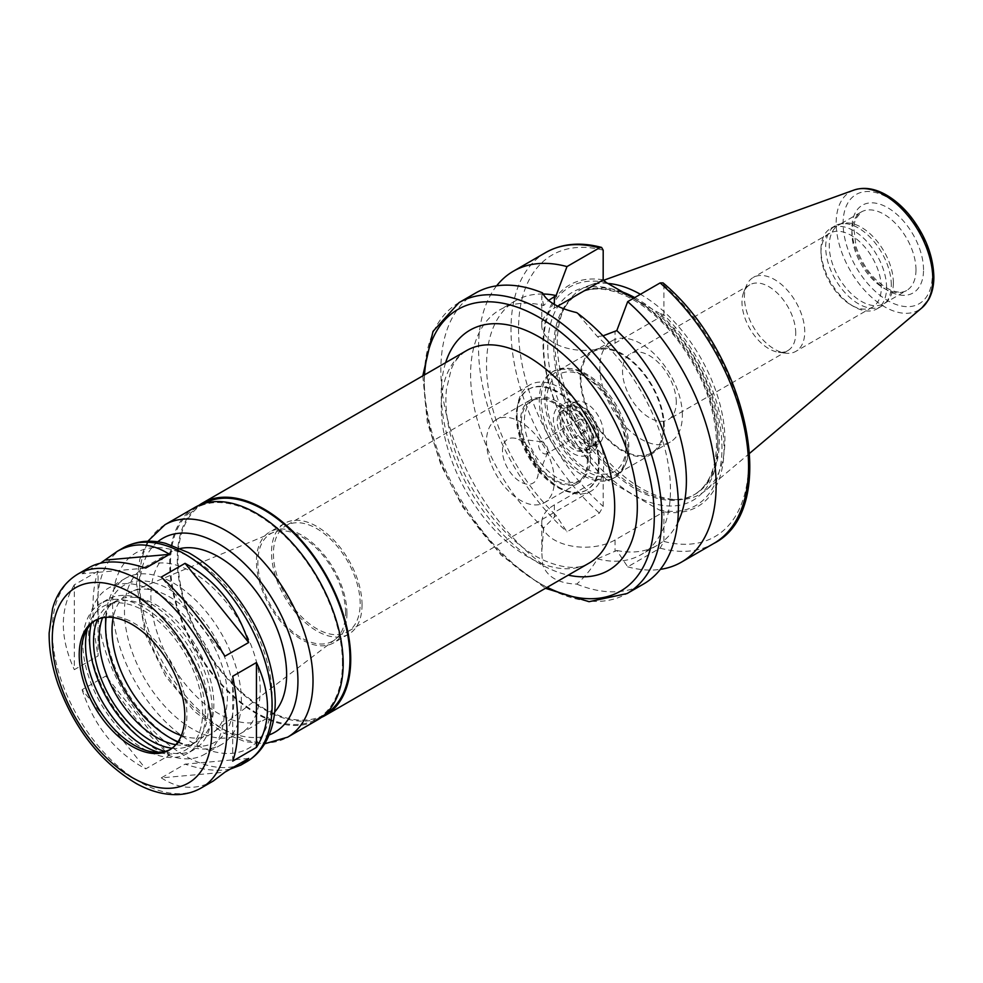 <?xml version="1.0" encoding="UTF-8"?>
<svg xmlns="http://www.w3.org/2000/svg" width="983" height="983" viewBox="0 0 983 983"><rect width="100%" height="100%" fill="white"/><g stroke="black" fill="none" stroke-linecap="round" stroke-linejoin="round"><path stroke-width="0.74" stroke-dasharray="4.92 3.69" d="M248.674 758.458L185.037 764.147L161.286 777.86L224.923 772.171M161.286 777.86C179.066 789.3 196.428 790.332 213.36 780.957M82.093 689.71C94.024 725.995 115.244 752.388 145.73 768.878L169.481 755.165C146.811 734.154 125.603 707.772 105.857 675.997L82.093 689.71L145.73 768.878M98.079 571.111L74.315 584.824L74.315 669.669L98.079 655.956L98.079 571.111C91.247 590.93 91.247 619.216 98.079 655.956M74.315 584.824C59.668 609.165 59.668 637.439 74.315 669.669M89.908 567.13L82.093 573.753L100.475 563.148M145.73 568.076L82.093 573.753M230.292 769.062C217.98 771.667 202.891 770.033 185.037 764.147M169.481 755.165L105.857 675.997M224.923 656.214L161.286 577.058M232.701 761.112L232.701 676.267M543.685 527.859L541.78 551.561L542.53 564.34C546.904 576.861 558.307 583.447 576.738 584.099C584.971 576.837 591.84 568.42 597.357 558.848L616.82 550.468L627.695 566.847L660.134 548.133L663.906 541.436L663.906 511.799L615.063 539.95A42.933 24.784 180 0 1 568.285 545.319A42.933 24.784 180 0 1 541.78 522.415A42.933 24.784 180 0 1 554.351 504.893L603.169 476.706L603.193 506.392L599.421 513.077L566.982 531.803L556.108 515.411L543.685 527.859A141.319 81.589 -120 0 1 499.856 309.817A141.319 81.589 -120 0 1 543.685 305.566L548.588 300.442M659.114 509.858A126.143 72.828 -120 0 0 721.989 447.744A126.143 72.828 -120 0 0 659.114 313.049L663.906 314.892A127.987 73.897 -120 0 1 724.053 448.064A127.987 73.897 -120 0 1 663.906 511.799L659.114 509.858L606.462 479.458L603.169 476.706M475.637 293.008A167.982 96.985 -120 0 0 446.896 416.608A167.982 96.985 -120 0 0 542.53 564.34M576.738 584.099A167.982 96.985 -120 0 0 643.632 583.976M597.357 558.848A141.319 81.589 -120 0 0 641.186 554.596A141.319 81.589 -120 0 0 597.357 336.542L576.738 312.631M616.82 550.468A141.319 81.589 -120 0 0 657.123 545.393A141.319 81.589 -120 0 0 677.557 523.017M603.021 335.854L597.357 336.542M627.695 566.847A167.982 96.985 -120 0 0 660.343 569.366M663.906 314.892L663.906 285.242L663.046 282.883M542.53 292.885L541.78 296.461L543.685 305.566M557.693 306.155L554.351 308.072A42.933 24.784 0 0 0 541.78 325.606A42.933 24.784 0 0 0 568.285 348.498A42.933 24.784 0 0 0 615.063 343.128L663.881 314.953M633.531 298.267L659.114 313.049M199.008 505.336A122.654 70.813 -120 0 0 202.67 644.59A122.654 70.813 -120 0 0 321.441 717.381M203.751 503.566A121.585 70.198 -120 0 0 203.198 503.874A121.585 70.198 -120 0 0 203.198 644.27A121.585 70.198 -120 0 0 324.783 714.481A121.585 70.198 -120 0 0 325.336 714.162M342.428 663.169A121.585 70.198 -120 0 0 289.358 540.81A121.585 70.198 -120 0 0 195.654 508.236A121.585 70.198 -120 0 0 195.654 648.633A121.585 70.198 -120 0 0 317.251 718.831A121.585 70.198 -120 0 0 342.428 663.169M195.126 507.302A122.654 70.813 -120 0 0 195.126 648.94A122.654 70.813 -120 0 0 317.779 719.753M180.282 548.514A95.99 55.417 -120 0 0 170.747 552.176A95.99 55.417 -120 0 0 170.747 663.009A95.99 55.417 -120 0 0 266.737 718.438A95.99 55.417 -120 0 0 274.675 711.999M260.225 689.734A95.99 55.417 -120 0 0 218.324 593.13A95.99 55.417 -120 0 0 144.354 567.412A95.99 55.417 -120 0 0 144.354 678.258A95.99 55.417 -120 0 0 240.344 733.674A95.99 55.417 -120 0 0 260.225 689.734M170.378 749.402A74.659 43.105 -120 0 0 171.447 748.813A74.659 43.105 -120 0 0 186.905 714.641A74.659 43.105 -120 0 0 154.319 639.503A74.659 43.105 -120 0 0 96.789 619.499A74.659 43.105 -120 0 0 95.744 620.138M158.668 752.302A82.793 47.798 -120 0 0 164.972 753.617A82.793 47.798 -120 0 0 202.621 712.208A82.793 47.798 -120 0 0 154.7 618.061A82.793 47.798 -120 0 0 89.392 622.718A82.793 47.798 -120 0 0 87.389 628.825M205.361 713.781A86.664 50.035 -120 0 0 167.528 626.576A86.664 50.035 -120 0 0 100.745 603.353A86.664 50.035 -120 0 0 100.745 703.423A86.664 50.035 -120 0 0 187.409 753.457A86.664 50.035 -120 0 0 205.361 713.781M164.874 751.467A86.664 50.035 -120 0 0 194.192 749.538A86.664 50.035 -120 0 0 212.144 709.873A86.664 50.035 -120 0 0 174.31 622.657A86.664 50.035 -120 0 0 107.54 599.446A86.664 50.035 -120 0 0 91.21 623.873M172.05 748.223A81.061 46.803 -120 0 0 191.39 744.684A81.061 46.803 -120 0 0 208.187 707.588A81.061 46.803 -120 0 0 172.799 626.011A81.061 46.803 -120 0 0 110.342 604.287A81.061 46.803 -120 0 0 97.612 619.278M175.822 744.684A81.061 46.803 -120 0 0 197.055 741.428A81.061 46.803 -120 0 0 213.839 704.32A81.061 46.803 -120 0 0 178.464 622.743A81.061 46.803 -120 0 0 115.994 601.018A81.061 46.803 -120 0 0 102.551 617.779M224.394 710.414A95.99 55.417 -120 0 0 182.494 613.81A95.99 55.417 -120 0 0 108.523 588.092A95.99 55.417 -120 0 0 108.523 698.938A95.99 55.417 -120 0 0 204.513 754.354A95.99 55.417 -120 0 0 224.394 710.414M177.812 742.14A95.99 55.417 -120 0 0 221.482 744.561A95.99 55.417 -120 0 0 241.363 700.621A95.99 55.417 -120 0 0 199.463 604.017A95.99 55.417 -120 0 0 125.492 578.299A95.99 55.417 -120 0 0 105.759 617.336M105.611 622.239A95.99 55.417 -120 0 0 173.487 739.806M178.046 741.809A90.657 52.345 -120 0 0 233.831 700.621A90.657 52.345 -120 0 0 173.893 592.147A90.657 52.345 -120 0 0 106.152 617.299M181.339 735.567A81.589 47.11 -120 0 0 213.434 732.323A81.589 47.11 -120 0 0 227.417 696.91A81.589 47.11 -120 0 0 193.762 616.919A81.589 47.11 -120 0 0 132.066 591.385A81.589 47.11 -120 0 0 113.205 617.557M345.561 612.728A62.027 35.818 -120 0 0 319.979 551.918A62.027 35.818 -120 0 0 273.077 532.503A62.027 35.818 -120 0 0 270.694 605.307A62.027 35.818 -120 0 0 334.933 639.65A62.027 35.818 -120 0 0 345.561 612.728M346.95 613.527A63.993 36.949 -120 0 0 319.02 549.128A63.993 36.949 -120 0 0 269.711 531.987A63.993 36.949 -120 0 0 269.711 605.884A63.993 36.949 -120 0 0 333.704 642.821A63.993 36.949 -120 0 0 346.95 613.527M362.039 604.828A63.993 36.949 -120 0 0 334.109 540.417A63.993 36.949 -120 0 0 284.787 523.275A63.993 36.949 -120 0 0 284.787 597.173A63.993 36.949 -120 0 0 348.781 634.121A63.993 36.949 -120 0 0 362.039 604.828M360.159 603.734A61.327 35.413 -120 0 0 333.384 542.014A61.327 35.413 -120 0 0 286.127 525.586A61.327 35.413 -120 0 0 286.127 596.398A61.327 35.413 -120 0 0 347.454 631.811A61.327 35.413 -120 0 0 360.159 603.734M603.759 463.091A61.327 35.413 -120 0 0 576.984 401.371A61.327 35.413 -120 0 0 529.726 384.943A61.327 35.413 -120 0 0 517.021 413.02A61.327 35.413 -120 0 0 560.384 488.133A61.327 35.413 -120 0 0 591.053 491.168A61.327 35.413 -120 0 0 603.759 463.091M599.225 463.091A58.132 33.557 -120 0 0 573.851 404.591A58.132 33.557 -120 0 0 529.063 389.022A58.132 33.557 -120 0 0 517.021 415.625A58.132 33.557 -120 0 0 558.123 486.818A58.132 33.557 -120 0 0 587.195 489.706A58.132 33.557 -120 0 0 599.225 463.091M598.475 463.521A58.132 33.557 -120 0 0 573.101 405.033A58.132 33.557 -120 0 0 528.313 389.452A58.132 33.557 -120 0 0 528.313 456.579A58.132 33.557 -120 0 0 586.433 490.136A58.132 33.557 -120 0 0 598.475 463.521M590.365 458.84A46.668 26.946 -120 0 0 570.005 411.889A46.668 26.946 -120 0 0 534.039 399.381A46.668 26.946 -120 0 0 534.039 453.261A46.668 26.946 -120 0 0 580.707 480.208A46.668 26.946 -120 0 0 590.365 458.84M587.355 460.585A46.668 26.946 -120 0 0 566.982 413.634A46.668 26.946 -120 0 0 531.029 401.125A46.668 26.946 -120 0 0 531.029 455.006A46.668 26.946 -120 0 0 577.685 481.953A46.668 26.946 -120 0 0 587.355 460.585M588.289 461.138A47.995 27.708 -120 0 0 567.338 412.835A47.995 27.708 -120 0 0 530.353 399.97A47.995 27.708 -120 0 0 530.353 455.387A47.995 27.708 -120 0 0 578.348 483.108A47.995 27.708 -120 0 0 588.289 461.138M554.351 480.724A47.995 27.708 -120 0 0 533.4 432.422A47.995 27.708 -120 0 0 496.415 419.569A47.995 27.708 -120 0 0 496.415 474.986A47.995 27.708 -120 0 0 544.41 502.694A47.995 27.708 -120 0 0 554.351 480.724M538.34 471.484A25.349 14.634 -120 0 0 514.023 438.111A25.349 14.634 -120 0 0 507.744 468.449A25.349 14.634 -120 0 0 537.16 478.18A25.349 14.634 -120 0 0 538.34 471.484M548.01 450.644A6.672 3.846 -120 0 0 541.608 441.871A6.672 3.846 -120 0 0 539.962 442.153A6.672 3.846 -120 0 0 539.962 449.845A6.672 3.846 -120 0 0 546.634 453.691A6.672 3.846 -120 0 0 547.703 452.413A6.672 3.846 -120 0 0 548.01 450.644M587.355 427.924A6.672 3.846 -120 0 0 584.443 421.228A6.672 3.846 -120 0 0 579.306 419.434A6.672 3.846 -120 0 0 579.306 427.138A6.672 3.846 -120 0 0 585.966 430.984A6.672 3.846 -120 0 0 587.355 427.924M598.659 434.461A22.67 13.086 -120 0 0 588.768 411.656A22.67 13.086 -120 0 0 571.307 405.586A22.67 13.086 -120 0 0 571.307 431.746A22.67 13.086 -120 0 0 593.965 444.832A22.67 13.086 -120 0 0 598.659 434.461M589.235 439.905A22.67 13.086 -120 0 0 579.343 417.099A22.67 13.086 -120 0 0 561.883 411.029A22.67 13.086 -120 0 0 561.883 437.189A22.67 13.086 -120 0 0 584.541 450.275A22.67 13.086 -120 0 0 589.235 439.905M593.007 442.08A28.003 16.17 -120 0 0 563.308 405.143A28.003 16.17 -120 0 0 563.308 444.734A28.003 16.17 -120 0 0 593.007 442.08M598.659 438.811A28.003 16.17 -120 0 0 568.973 401.875A28.003 16.17 -120 0 0 568.973 441.465A28.003 16.17 -120 0 0 598.659 438.811M595.833 437.189A23.997 13.86 -120 0 0 585.364 413.032A23.997 13.86 -120 0 0 566.872 406.606A23.997 13.86 -120 0 0 566.872 434.314A23.997 13.86 -120 0 0 590.869 448.174A23.997 13.86 -120 0 0 595.833 437.189M603.378 432.827A23.997 13.86 -120 0 0 592.896 408.682A23.997 13.86 -120 0 0 574.404 402.244A23.997 13.86 -120 0 0 574.404 429.964A23.997 13.86 -120 0 0 598.414 443.812A23.997 13.86 -120 0 0 603.378 432.827M625.999 445.889A55.994 32.328 -120 0 0 586.409 377.312A55.994 32.328 -120 0 0 546.818 400.167A55.994 32.328 -120 0 0 586.409 468.756A55.994 32.328 -120 0 0 625.999 445.889L625.999 450.251A61.327 35.413 -120 0 0 582.636 375.137A61.327 35.413 -120 0 0 551.979 372.102A61.327 35.413 -120 0 0 551.979 442.915A61.327 35.413 -120 0 0 613.306 478.316A61.327 35.413 -120 0 0 625.999 450.251M627.891 449.157A61.327 35.413 -120 0 0 569.046 368.404A61.327 35.413 -120 0 0 553.859 371.009A61.327 35.413 -120 0 0 553.859 441.822A61.327 35.413 -120 0 0 615.186 477.234A61.327 35.413 -120 0 0 625.028 465.377A61.327 35.413 -120 0 0 627.891 449.157M628.85 447.081A59.459 34.331 -120 0 0 571.811 368.785A59.459 34.331 -120 0 0 557.078 371.304A59.459 34.331 -120 0 0 557.078 439.966A59.459 34.331 -120 0 0 616.538 474.298A59.459 34.331 -120 0 0 626.085 462.796A59.459 34.331 -120 0 0 628.85 447.081M664.275 426.622A59.459 34.331 -120 0 0 638.323 366.782A59.459 34.331 -120 0 0 592.503 350.857A59.459 34.331 -120 0 0 592.503 419.52A59.459 34.331 -120 0 0 651.962 453.839A59.459 34.331 -120 0 0 664.275 426.622M663.525 426.192A58.39 33.717 -120 0 0 638.028 367.421A58.39 33.717 -120 0 0 593.032 351.779A58.39 33.717 -120 0 0 593.032 419.2A58.39 33.717 -120 0 0 651.434 452.917A58.39 33.717 -120 0 0 663.525 426.192M682.374 415.305A58.39 33.717 -120 0 0 656.89 356.534A58.39 33.717 -120 0 0 611.893 340.892A58.39 33.717 -120 0 0 611.893 408.326A58.39 33.717 -120 0 0 670.283 442.031A58.39 33.717 -120 0 0 682.374 415.305M676.279 402.17A37.993 21.933 -120 0 0 659.691 363.931A37.993 21.933 -120 0 0 630.41 353.745A37.993 21.933 -120 0 0 630.41 397.624A37.993 21.933 -120 0 0 668.415 419.557A37.993 21.933 -120 0 0 676.279 402.17M795.726 333.2A37.993 21.933 -120 0 0 779.15 294.961A37.993 21.933 -120 0 0 749.869 284.787A37.993 21.933 -120 0 0 743.762 292.135A37.993 21.933 -120 0 0 749.869 328.666A37.993 21.933 -120 0 0 778.45 352.209A37.993 21.933 -120 0 0 787.862 350.599A37.993 21.933 -120 0 0 795.726 333.2M804.745 331.812A42.662 24.636 -120 0 0 786.117 288.879A42.662 24.636 -120 0 0 753.248 277.452A42.662 24.636 -120 0 0 746.392 285.697A42.662 24.636 -120 0 0 753.248 326.712A42.662 24.636 -120 0 0 785.343 353.155A42.662 24.636 -120 0 0 795.911 351.336A42.662 24.636 -120 0 0 804.745 331.812M881.296 287.614A42.662 24.636 -120 0 0 862.669 244.681A42.662 24.636 -120 0 0 829.799 233.254A42.662 24.636 -120 0 0 820.965 252.778A42.662 24.636 -120 0 0 851.131 305.037A42.662 24.636 -120 0 0 872.462 307.151A42.662 24.636 -120 0 0 881.296 287.614M886.58 287.614A46.398 26.787 -120 0 0 866.318 240.921A46.398 26.787 -120 0 0 830.574 228.498A46.398 26.787 -120 0 0 820.965 249.731A46.398 26.787 -120 0 0 853.772 306.561A46.398 26.787 -120 0 0 876.971 308.859A46.398 26.787 -120 0 0 886.58 287.614M891.298 284.886A46.398 26.787 -120 0 0 873.875 241.363A46.398 26.787 -120 0 0 840.109 223.952A46.398 26.787 -120 0 0 835.292 225.758A46.398 26.787 -120 0 0 835.292 279.344A46.398 26.787 -120 0 0 881.69 306.131A46.398 26.787 -120 0 0 885.671 302.862A46.398 26.787 -120 0 0 891.298 284.886M893.363 282.821A45.329 26.172 -120 0 0 876.332 240.307A45.329 26.172 -120 0 0 843.353 223.288A45.329 26.172 -120 0 0 838.646 225.058A45.329 26.172 -120 0 0 838.646 277.403A45.329 26.172 -120 0 0 883.975 303.575A45.329 26.172 -120 0 0 887.858 300.38A45.329 26.172 -120 0 0 893.363 282.821M607.826 283.436A118.525 68.429 -120 0 0 588.252 285.832A118.525 68.429 -120 0 0 565.594 305.836A118.525 68.429 -120 0 0 581.825 425.676A118.525 68.429 -120 0 0 677.496 499.647A118.525 68.429 -120 0 0 706.138 490.038A118.525 68.429 -120 0 0 724.901 439.856A118.525 68.429 -120 0 0 640.412 294.298M622.989 292.184A115.994 66.967 -120 0 0 579.245 293.229A115.994 66.967 -120 0 0 563.37 309.891A115.994 66.967 -120 0 0 579.245 427.163A115.994 66.967 -120 0 0 672.876 499.561A115.994 66.967 -120 0 0 695.239 494.13A115.994 66.967 -120 0 0 719.261 441.035A115.994 66.967 -120 0 0 634.735 297.579M606.462 282.649A126.143 72.828 -120 0 0 543.599 344.75A126.143 72.828 -120 0 0 606.462 479.458M603.193 279.848A127.987 73.897 -120 0 0 543.046 343.571A127.987 73.897 -120 0 0 603.193 476.743M496.636 285.832A167.982 96.985 -120 0 0 566.982 531.803M543.046 294.003A141.319 81.589 -120 0 0 515.792 300.614A141.319 81.589 -120 0 0 556.108 515.411M77.829 574.109A123.453 71.28 -120 0 0 77.829 716.656A123.453 71.28 -120 0 0 201.282 787.936M123.072 547.973A123.453 71.28 -120 0 0 123.072 690.533A123.453 71.28 -120 0 0 246.536 761.813M615.063 539.95L615.063 551.475M554.351 504.893L554.351 516.419M459.049 302.592A167.982 96.985 -120 0 0 459.049 496.562A167.982 96.985 -120 0 0 627.031 593.548M660.134 548.133A167.982 96.985 -120 0 0 713.769 543.476M663.906 541.436A162.65 93.913 -120 0 0 748.555 462.219A162.65 93.913 -120 0 0 663.906 285.242M554.351 308.072L554.351 304.374M615.063 343.128L615.063 331.603M424.533 374.855A162.65 93.913 -120 0 0 547.187 587.306M445.618 362.69A138.652 80.053 -120 0 0 469.948 490.271A138.652 80.053 -120 0 0 568.272 575.141M466.63 350.55A122.654 70.813 -120 0 0 466.63 492.188A122.654 70.813 -120 0 0 589.284 563.001C579.061 569.476 564.377 568.776 545.233 560.912C508.653 545.405 467.503 494.486 453.065 444.402C446.958 423.882 444.758 405.5 446.466 389.243L451.123 369.694C453.802 362.027 458.975 355.649 466.63 350.55M164.96 524.725A122.654 70.813 -120 0 0 164.96 666.351A122.654 70.813 -120 0 0 287.614 737.176M157.649 541.842A111.988 64.657 -120 0 0 162.748 667.629A111.988 64.657 -120 0 0 269.133 734.94M272.107 696.591A112.787 65.124 -120 0 0 152.463 547.764A112.787 65.124 -120 0 0 152.463 707.269A112.787 65.124 -120 0 0 272.107 696.591M915.984 269.76A45.329 26.172 -120 0 0 896.201 224.149A45.329 26.172 -120 0 0 861.268 211.996A45.329 26.172 -120 0 0 861.268 264.341A45.329 26.172 -120 0 0 906.596 290.513A45.329 26.172 -120 0 0 915.984 269.76M923.529 269.76A50.661 29.244 -120 0 0 869.795 202.916A50.661 29.244 -120 0 0 869.795 274.564A50.661 29.244 -120 0 0 923.529 269.76M932.289 274.822A63.047 36.396 -120 0 0 865.409 191.624A63.047 36.396 -120 0 0 865.409 280.794A63.047 36.396 -120 0 0 932.289 274.822M854.018 190.051A68.331 39.443 -120 0 0 850.32 270.669A68.331 39.443 -120 0 0 921.98 307.765M717.823 441.859A115.994 66.967 -120 0 0 667.199 325.14A115.994 66.967 -120 0 0 577.807 294.064A115.994 66.967 -120 0 0 577.807 427.998A115.994 66.967 -120 0 0 693.801 494.965A115.994 66.967 -120 0 0 717.823 441.859M717.823 445.348A120.258 69.437 -120 0 0 590.279 286.667A120.258 69.437 -120 0 0 590.279 456.739A120.258 69.437 -120 0 0 717.823 445.348M603.193 250.198A162.65 93.913 -120 0 0 518.533 329.416A162.65 93.913 -120 0 0 603.193 506.392M545.786 252.508A167.982 96.985 -120 0 0 515.092 367.507A167.982 96.985 -120 0 0 599.421 513.077M541.78 522.415L541.78 551.561M657.123 545.393L641.186 554.596M541.78 325.606L541.78 296.461M203.198 503.874L195.654 508.236M324.783 714.481L317.251 718.831M147.782 541.277L139.832 559.118L136.453 583.238L145.447 634.637L165.672 676.218L194.376 711.434L223.239 732.913L245.062 741.673L264.685 743.775M170.747 552.176L144.354 567.412M266.737 718.438L240.344 733.674M96.789 619.499L94.687 620.715M171.447 748.813L169.346 750.029M152.955 751.983L164.972 753.617M84.796 633.937L89.392 622.718M107.54 599.446L100.745 603.353M194.192 749.538L187.409 753.457M115.994 601.018L110.342 604.287M197.055 741.428L191.39 744.684M125.492 578.299L108.523 588.092M221.482 744.561L204.513 754.354M273.077 532.503L132.066 591.385M334.933 639.65L213.434 732.323M284.787 523.275L269.711 531.987M348.781 634.121L333.704 642.821M529.726 384.943L286.127 525.586M591.053 491.168L347.454 631.811M558.123 486.818L560.384 488.133M517.021 415.625L517.021 413.02M529.063 389.022L528.313 389.452M587.195 489.706L586.433 490.136M534.039 399.381L531.029 401.125M580.707 480.208L577.685 481.953M530.353 399.97L496.415 419.569M578.348 483.108L544.41 502.694M541.608 441.871L514.023 438.111M547.703 452.413L537.16 478.18M579.306 419.434L539.962 442.153M585.966 430.984L546.634 453.691M571.307 405.586L561.883 411.029M593.965 444.832L584.541 450.275M591.84 440.445C590.439 421.51 576.775 408.068 567.4 407.466C564.131 408.682 560.113 405.586 560.629 421.99C565.766 445.225 584.283 452.966 585.893 450.509C587.969 449.034 590.119 452.315 591.84 440.445M574.404 402.244L566.872 406.606M598.414 443.812L590.869 448.174M586.409 377.312L582.636 375.137M553.859 371.009L551.979 372.102M615.186 477.234L613.306 478.316M571.811 368.785L569.046 368.404M626.085 462.796L625.028 465.377M592.503 350.857L557.078 371.304M651.962 453.839L616.538 474.298M611.893 340.892L593.032 351.779M670.283 442.031L651.434 452.917M749.869 284.787L630.41 353.745M787.862 350.599L668.415 419.557M778.45 352.209L785.343 353.155M743.762 292.135L746.392 285.697M829.799 233.254L753.248 277.452M872.462 307.151L795.911 351.336M851.131 305.037L853.772 306.561M820.965 252.778L820.965 249.731M835.292 225.758L830.574 228.498M881.69 306.131L876.971 308.859M843.353 223.288L840.109 223.952M887.858 300.38L885.671 302.862M883.975 303.575L906.596 290.513C902.689 292.959 897.172 292.713 890.033 289.776C874.624 281.826 863.295 267.536 856.082 246.88L853.649 226.532L855.382 219.246L861.268 211.996L838.646 225.058M603.636 280.29L588.252 285.832M749.746 453.212L706.138 490.038M672.876 499.561L677.496 499.647M563.37 309.891L565.594 305.836M579.245 293.229L577.807 294.064C591.066 286.52 607.605 287.405 627.449 296.694C644.406 305.111 660.379 318.59 675.346 337.132C701.837 371.721 715.575 407.208 716.57 443.603C716.066 469.149 708.473 486.278 693.801 494.965L695.239 494.13M515.792 300.614L499.856 309.817M422.801 375.85L427.273 421.99L441.011 465.205L462.772 507.093L501.097 555.088L545.467 588.301"/><path stroke-width="1.47" d="M201.282 787.936A123.453 71.28 -120 0 0 226.852 731.426A123.453 71.28 -120 0 0 172.959 607.175A123.453 71.28 -120 0 0 77.829 574.109C61.966 583.816 55.355 598.303 52.554 608.698L49.15 632.978C48.941 649.419 51.952 666.671 58.206 684.721C74.941 729.583 101.04 762.55 136.514 783.648C150.19 791.168 163.583 794.829 176.719 794.633C185.652 794.411 193.835 792.187 201.282 787.936L213.36 780.957L224.923 772.171L248.674 758.458L240.86 765.093L230.292 769.062M100.475 563.148L117.407 551.254C134.339 541.879 151.701 542.911 169.481 554.363L145.73 568.076C121.671 560.261 103.055 559.941 89.908 567.13L77.829 574.109M185.037 563.333C215.535 579.835 236.743 606.216 248.674 642.501L224.923 656.214C205.164 624.451 183.956 598.057 161.286 577.058L185.037 563.333L248.674 642.501M105.857 560.04L169.481 554.363M237.849 725.073C237.825 710.217 236.104 693.949 232.701 676.267L256.452 662.542C263.763 677.975 267.45 693.113 267.511 707.944C267.45 722.751 263.763 735.898 256.452 747.387L232.701 761.112C236.104 751.86 237.825 739.855 237.849 725.073M256.452 662.542L256.452 747.387M545.467 588.301L589.063 601.694L627.031 593.548L643.632 583.976A167.982 96.985 -120 0 0 678.417 507.068A167.982 96.985 -120 0 0 576.738 312.631C558.307 308.232 546.904 301.646 542.53 292.885A167.982 96.985 -120 0 0 475.637 293.008L459.049 302.592L433.011 331.394L422.801 375.85M677.557 523.017A141.319 81.589 -120 0 0 616.82 330.595L603.021 335.854M660.343 569.366A167.982 96.985 -120 0 0 681.342 562.202A167.982 96.985 -120 0 0 712.024 447.204A167.982 96.985 -120 0 0 627.695 301.634L616.82 330.595M660.134 282.92A167.982 96.985 -120 0 1 744.463 428.49A167.982 96.985 -120 0 1 713.769 543.476C781.276 509.636 747.903 353.88 663.046 282.883L660.134 282.92L627.695 301.634M548.588 300.442L556.108 295.539L566.982 266.59L599.421 247.863L601.596 247.433L603.193 250.198L603.169 279.897L557.693 306.155M603.169 279.897L606.462 282.649L633.531 298.267M321.441 717.381A122.654 70.813 -120 0 0 325.324 715.403A122.654 70.813 -120 0 0 350.722 659.249A122.654 70.813 -120 0 0 297.185 535.809A122.654 70.813 -120 0 0 202.67 502.952A122.654 70.813 -120 0 0 199.008 505.336M325.336 714.162A121.585 70.198 -120 0 0 349.973 658.819A121.585 70.198 -120 0 0 297.259 536.829A121.585 70.198 -120 0 0 203.751 503.566M264.685 743.775L287.614 737.176L317.779 719.753A122.654 70.813 -120 0 0 343.178 663.599A122.654 70.813 -120 0 0 289.641 540.171A122.654 70.813 -120 0 0 195.126 507.302L164.96 524.725L147.782 541.277M274.675 711.999A95.99 55.417 -120 0 0 286.618 674.485A95.99 55.417 -120 0 0 250.346 584.172A95.99 55.417 -120 0 0 180.282 548.514M184.804 715.857A74.659 43.105 -120 0 0 152.218 640.719A74.659 43.105 -120 0 0 94.687 620.715A74.659 43.105 -120 0 0 94.675 706.924A74.659 43.105 -120 0 0 169.346 750.029A74.659 43.105 -120 0 0 184.804 715.857M95.744 620.138A74.659 43.105 -120 0 0 84.796 633.937A74.659 43.105 -120 0 0 96.789 705.708A74.659 43.105 -120 0 0 152.955 751.983A74.659 43.105 -120 0 0 170.378 749.402M87.389 628.825A82.793 47.798 -120 0 0 158.668 752.302M91.21 623.873A86.664 50.035 -120 0 0 164.874 751.467M97.612 619.278A81.061 46.803 -120 0 0 110.342 697.893A81.061 46.803 -120 0 0 172.05 748.223M102.551 617.779A81.061 46.803 -120 0 0 115.994 694.625A81.061 46.803 -120 0 0 175.822 744.684M105.759 617.336A95.99 55.417 -120 0 0 105.611 622.239L105.611 626.589A90.657 52.345 -120 0 0 169.715 737.631A90.657 52.345 -120 0 0 178.046 741.809M169.715 737.631L173.487 739.806A95.99 55.417 -120 0 0 177.812 742.14M106.152 617.299A90.657 52.345 -120 0 0 105.611 626.589M113.205 617.557A81.589 47.11 -120 0 0 181.339 735.567M640.412 294.298A118.525 68.429 -120 0 0 607.826 283.436M634.735 297.579A115.994 66.967 -120 0 0 622.989 292.184M566.982 266.59A167.982 96.985 -120 0 0 513.347 271.234A167.982 96.985 -120 0 0 496.636 285.832M556.108 295.539A141.319 81.589 -120 0 0 543.046 294.003M240.86 765.093L246.536 761.813A123.453 71.28 -120 0 0 272.107 705.29A123.453 71.28 -120 0 0 218.214 581.051A123.453 71.28 -120 0 0 123.072 547.973L117.407 551.254M627.031 593.548A167.982 96.985 -120 0 0 661.829 516.653A167.982 96.985 -120 0 0 588.498 347.589A167.982 96.985 -120 0 0 459.049 302.592M554.351 304.374L554.351 296.547M547.187 587.306A162.65 93.913 -120 0 0 654.285 516.653A162.65 93.913 -120 0 0 543.23 319.807A162.65 93.913 -120 0 0 424.533 374.855M568.272 575.141A138.652 80.053 -120 0 0 637.316 506.847A138.652 80.053 -120 0 0 553.933 346.778A138.652 80.053 -120 0 0 445.618 362.69M325.324 715.403L589.284 563.001A122.654 70.813 -120 0 0 614.694 506.847A122.654 70.813 -120 0 0 561.146 383.419A122.654 70.813 -120 0 0 466.63 350.55L202.67 502.952M287.614 737.176A122.654 70.813 -120 0 0 313.012 681.022A122.654 70.813 -120 0 0 259.475 557.582A122.654 70.813 -120 0 0 164.96 524.725M269.133 734.94A111.988 64.657 -120 0 0 297.935 681.022A111.988 64.657 -120 0 0 245.517 564.697A111.988 64.657 -120 0 0 157.649 541.842M211.763 731.426A112.787 65.124 -120 0 0 92.132 582.6A112.787 65.124 -120 0 0 92.132 742.104A112.787 65.124 -120 0 0 211.763 731.426M932.793 278.84A68.331 39.443 -120 0 0 905.245 212.561A68.331 39.443 -120 0 0 854.018 190.051C863.897 186.819 874.489 188.367 885.83 194.72C895.083 199.967 903.574 207.511 911.302 217.366C925.777 236.534 933.297 256.416 933.85 276.997C933.862 285.844 932.068 293.475 928.468 299.889L921.98 307.765A68.331 39.443 -120 0 0 932.793 278.84M599.421 247.863A167.982 96.985 -120 0 0 545.786 252.508C561.907 243.489 580.511 241.793 601.596 247.433M713.769 543.476L681.342 562.202M123.072 547.973C139.414 539.089 155.265 540.613 165.672 543.39L188.404 552.581C202.744 560.617 216.174 571.86 228.67 586.298C258.382 622.178 273.901 660.392 275.228 700.94C275.265 717.651 271.713 731.979 264.587 743.934C259.93 751.54 253.909 757.5 246.536 761.813M854.018 190.051L603.636 280.29M921.98 307.765L749.746 453.212M545.786 252.508L513.347 271.234"/></g></svg>
